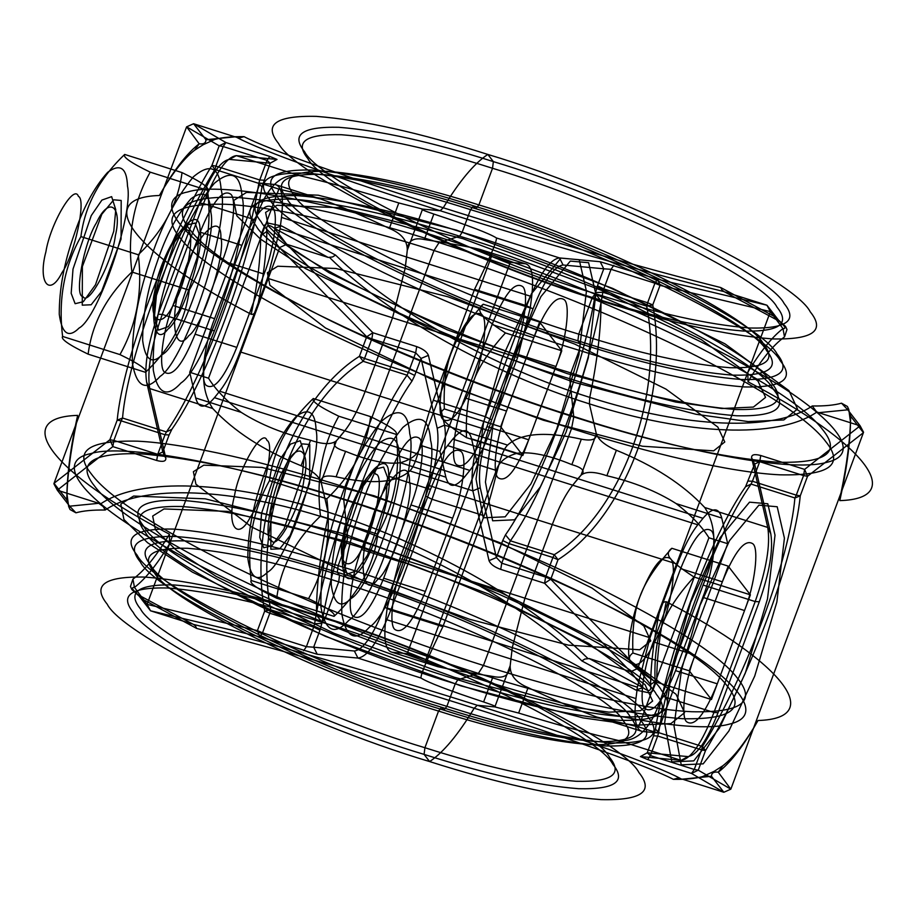 <?xml version="1.0" encoding="UTF-8"?>
<svg xmlns="http://www.w3.org/2000/svg" width="916" height="916" viewBox="0 0 916 916"><rect width="100%" height="100%" fill="white"/><g stroke="black" fill="none" stroke-linecap="round" stroke-linejoin="round"><path stroke-width="0.69" stroke-dasharray="4.58 3.44" d=""/><path stroke-width="1.37" d="M720.743 287.544L722.037 290.109L724.029 291.597L779.31 321.207L774.65 316.661L720.743 287.544C648.081 269.533 538.287 237.908 443.264 207.772L440.149 210.726L422.585 209.088L440.149 210.726C537.131 241.481 649.272 273.518 723.629 291.506L724.029 291.597M489.03 560.638L496.392 557.546L480.236 487.759L472.862 490.85L489.03 560.638C490.449 564.13 494.342 567.038 500.709 569.386L544.573 583.263L630.666 671.68L643.021 687.676L589.217 658.558L584.82 659.051L581.889 660.917L635.796 690.034L643.021 687.676C649.112 692.244 651.631 691.225 650.578 684.596L656.772 680.359C656.806 657.699 659.967 631.479 666.241 601.697C663.356 601.686 661.352 603.747 660.218 607.892C654.184 636.883 650.978 662.451 650.578 684.596L637.834 668.096L550.734 579.255L544.573 583.263L545.615 577.091L550.734 579.255L558.004 559.699L552.898 557.523L554.26 554.695L558.004 559.699C625.319 517.3 670.088 396.926 652.753 304.936L646.696 306.15L647.635 302.761L652.753 304.936L660.024 285.368L654.917 283.193L657.642 279.208L600.186 261.724L559.493 257.923L496.472 237.977C496.827 241.595 489.522 258.701 474.545 289.319L433.302 400.235C422.287 428.711 418.612 462.695 409.841 470.904C396.628 482.824 372.056 484.793 336.103 476.824L345.584 451.348C334.901 448.29 331.844 444.787 336.412 440.802L321.081 482.034L328.054 512.136L327.665 518.616C422.826 548.444 523.654 604.022 581.889 660.917M812.263 405.971L816.809 412.097C777.318 439.279 686.668 434.963 589.389 403.864L589.778 397.384C685.088 427.852 773.791 432.26 812.263 405.971C824.492 406.154 834.236 405.227 841.518 403.189L847.781 409.818C847.552 407.093 848.502 409.223 850.655 416.196L850.529 422.345C849.979 444.844 846.407 470.939 839.812 500.617L841.014 492.9C847.048 463.908 850.254 438.34 850.655 416.196L863.399 432.695L807.534 476.274L804.603 469.393L803.561 475.576L807.534 476.274L800.263 495.842L796.279 495.144L794.905 497.972L800.263 495.842C794.287 557.661 749.517 678.035 705.515 750.605L702.48 746.506L701.542 749.895L705.515 750.605L698.244 770.173L694.259 769.463L691.523 773.447L647.669 759.57L640.421 756.57L681.115 760.372L618.094 740.414C637.112 742.933 651.688 728.128 661.81 695.977L703.064 585.061C716.85 552.909 717.4 527.055 704.725 507.498C683.462 484.667 654.001 465.591 616.365 450.26L606.884 475.748C594.45 471.477 585.828 471.293 581.03 475.198L596.362 433.966L589.389 403.864L596.362 433.966C598.583 440.035 605.247 445.462 616.365 450.26M673.397 779.356L676.993 778.325L682.397 779.15L711.492 776.287L702.652 776.562C695.381 778.6 685.626 779.527 673.397 779.356C649.272 766.726 569.706 738.41 474.179 708.228L477.293 705.274L494.846 706.912L477.293 705.274C574.801 736.086 655.959 765.226 680.519 778.554L680.657 778.634M335.554 255.083L332.611 256.949L328.226 257.442L274.411 228.324L281.647 225.966L335.554 255.083C393.8 311.864 494.606 367.671 589.778 397.384L589.389 403.864C492.247 373.533 389.437 316.375 330.103 258.037L329.783 257.717M317.257 654.276L313.661 647.2L354.366 651.001L357.95 658.077L317.257 654.276L259.789 636.792L150.545 610.8L138.133 594.793L193.413 624.403L195.406 625.891L196.7 628.456L142.781 599.339L138.133 594.793C132.259 589.618 131.045 587.156 134.469 587.396L132.934 579.095C144.43 570.771 156.59 555.794 169.426 534.177L169.609 543.692C157.163 564.382 145.449 578.946 134.469 587.396L147.075 604.377L257.419 630.632L259.789 636.792L262.526 632.807L257.419 630.632L264.69 611.064L269.808 613.239L270.747 609.85L264.69 611.064C247.354 519.074 292.124 398.7 359.438 356.301L363.171 361.305L364.545 358.477L359.438 356.301L366.709 336.745L371.827 338.909L372.869 332.737L416.723 346.614C423.1 348.962 426.993 351.87 428.413 355.362L444.569 425.15L507.59 445.096C498.831 453.305 495.155 487.289 484.14 515.765L442.897 626.681C427.921 657.299 420.616 674.405 420.971 678.023C428.07 682.534 448.955 690.515 483.602 701.954L493.083 676.477C504.029 678.825 509.731 675.229 510.178 665.692C509.96 675.298 515.937 682.592 528.108 687.572L518.639 713.049C557.569 724.888 590.728 734.014 618.094 740.414M169.426 534.177C52.464 473.435 9.206 417.444 77.631 415.383C71.036 445.061 67.463 471.156 66.914 493.655L68.654 506.491L70.028 509.536L75.925 512.811C83.196 510.773 92.951 509.846 105.18 510.029C143.732 483.877 232.286 488.022 327.665 518.616C319.97 555.898 316.249 588.061 316.478 615.128C445.474 653.486 622.777 740.036 638.887 772.497C654.242 791.47 641.624 800.515 601.033 799.622C554.798 795.981 497.674 783.295 429.627 761.562C443.298 752.505 458.149 734.724 474.179 708.228C458.149 734.724 443.298 752.505 429.627 761.562L424.085 754.383L424.921 747.719C311.096 713.873 154.655 637.513 140.446 608.865C126.9 592.125 138.03 584.145 173.845 584.935C214.63 588.141 265.045 599.339 325.077 618.506L338.714 581.866C278.682 562.687 228.267 551.501 187.471 548.283C151.655 547.505 140.526 555.474 154.071 572.225C168.281 600.862 324.733 677.222 438.546 711.068L424.921 747.719L438.546 711.068L441.604 707.267C325.26 672.676 165.327 594.621 150.808 565.332C136.965 548.226 148.346 540.062 184.952 540.864C226.641 544.15 278.178 555.6 339.55 575.191L337.328 572.317C273.289 551.867 219.519 539.936 176.009 536.501C137.812 535.665 125.927 544.173 140.377 562.035C155.537 592.595 322.421 674.039 443.825 710.14L441.604 707.267L443.825 710.14L446.882 706.339C322.947 669.493 152.594 586.343 137.114 555.153C122.366 536.925 134.492 528.234 173.49 529.082C217.905 532.585 272.796 544.78 338.164 565.653L346.569 543.073C281.189 522.2 226.298 510.006 181.883 506.502C142.885 505.655 130.759 514.334 145.507 532.574C160.987 563.764 331.34 646.914 455.275 683.76L446.882 706.339L455.275 683.76L457.805 679.798C332.245 642.46 159.67 558.222 143.984 526.631C129.042 508.151 141.327 499.357 180.841 500.228C225.828 503.766 281.441 516.12 347.668 537.268L343.683 499.06C262.674 473.194 194.65 458.092 139.61 453.752C91.291 452.687 76.268 463.45 94.543 486.041C110.653 507.945 157.426 538.276 234.874 577.023C310.123 613.949 404.391 650.188 478.392 673.397L457.805 679.798L478.392 673.397L483.442 665.463C407.883 641.761 311.635 604.755 234.782 567.061C155.709 527.49 107.939 496.529 91.497 474.156C72.833 451.096 88.176 440.104 137.514 441.18C187.001 443.47 269.888 463.175 345.893 487.449L434.001 250.537L439.05 242.603L459.637 236.202L462.168 232.24L470.561 209.661L473.618 205.86L475.839 208.734C414.467 189.131 362.931 177.693 321.241 174.406C284.624 173.605 273.243 181.757 287.097 198.875C301.616 228.153 461.538 306.207 577.893 340.809L580.114 343.683L577.893 340.809L578.729 334.134C464.916 300.288 308.463 223.928 294.254 195.291C280.708 178.54 291.838 170.571 327.653 171.349C368.45 174.567 418.852 185.753 478.896 204.932L492.522 168.281C432.489 149.113 382.075 137.915 341.279 134.709C305.475 133.919 294.334 141.9 307.879 158.64C322.089 187.288 478.541 263.648 592.354 297.494L578.729 334.134L592.354 297.494L595.411 293.692L600.965 300.872L595.411 293.692C479.068 259.091 319.146 181.036 304.616 151.758C290.773 134.641 302.154 126.488 338.76 127.29C380.461 130.576 431.986 142.014 493.358 161.617L487.816 154.438C474.145 163.495 459.294 181.276 443.264 207.772C347.84 177.612 268.044 149.251 244.045 136.644L240.45 137.675L236.923 137.446C261.358 150.751 342.744 179.937 440.149 210.726L443.264 207.772C459.294 181.276 474.145 163.495 487.816 154.438L493.358 161.617C609.701 196.207 769.635 274.262 784.153 303.551C798.008 320.657 786.626 328.821 750.009 328.02C708.32 324.733 656.783 313.283 595.411 293.692L592.354 297.494C652.398 316.661 702.801 327.859 743.597 331.065C779.413 331.855 790.542 323.875 776.997 307.135C762.788 278.487 606.335 202.127 492.522 168.281L493.358 161.617L492.522 168.281L478.896 204.932C592.709 238.778 749.162 315.138 763.372 343.775C776.917 360.526 765.776 368.495 729.972 367.717C689.175 364.499 638.761 353.313 578.729 334.134L577.893 340.809C639.265 360.4 690.79 371.85 732.491 375.136C769.097 375.938 780.478 367.774 766.635 350.668C752.105 321.379 592.183 243.324 475.839 208.734L478.896 204.932L475.839 208.734L473.618 205.86C595.022 241.961 761.906 323.405 777.066 353.965C791.504 371.827 779.63 380.335 741.433 379.499C697.923 376.064 644.143 364.133 580.114 343.683L579.267 350.347C644.646 371.22 699.538 383.415 743.952 386.918C782.951 387.766 795.077 379.075 780.329 360.847C764.849 329.657 594.495 246.507 470.561 209.661L462.168 232.24C586.103 269.086 756.456 352.236 771.925 383.426C786.672 401.666 774.547 410.345 735.559 409.498C691.145 405.994 636.242 393.8 570.874 372.926L569.763 378.732C635.99 399.88 691.603 412.234 736.601 415.772C776.115 416.643 788.39 407.849 773.447 389.369C757.772 357.778 585.187 273.541 459.637 236.202L439.05 242.603C513.052 265.812 607.308 302.051 682.569 338.977C760.017 377.724 806.79 408.055 822.9 429.959C841.174 452.55 826.152 463.313 777.821 462.248C722.793 457.908 654.768 442.806 573.76 416.94L571.55 428.551C647.555 452.825 730.43 472.53 779.917 474.82C829.266 475.896 844.609 464.904 825.946 441.844C809.504 419.471 761.734 388.51 682.66 348.939C605.808 311.245 509.559 274.239 434.001 250.537L345.893 487.449C421.452 511.151 517.7 548.146 594.553 585.851C673.626 625.41 721.396 656.383 737.838 678.745C756.502 701.816 741.159 712.808 691.82 711.732C642.334 709.442 559.447 689.737 483.442 665.463L478.392 673.397C559.39 699.263 627.414 714.365 682.454 718.705C730.773 719.758 745.796 708.995 727.522 686.405C711.411 664.501 664.638 634.181 587.202 595.423C511.941 558.508 417.673 522.269 343.683 499.06L345.893 487.449L343.683 499.06L347.668 537.268C473.228 574.595 645.814 658.833 661.489 690.435C676.432 708.904 664.146 717.709 624.643 716.839C579.645 713.289 524.032 700.946 457.805 679.798L455.275 683.76C520.654 704.633 575.546 716.827 619.96 720.331C658.959 721.178 671.073 712.488 656.325 694.259C640.857 663.07 470.503 579.92 346.569 543.073L347.668 537.268L346.569 543.073L338.164 565.653C462.099 602.499 632.464 685.649 647.933 716.839C662.68 735.079 650.555 743.758 611.556 742.91C567.141 739.407 512.25 727.212 446.882 706.339L443.825 710.14C507.865 730.59 561.634 742.533 605.144 745.956C643.341 746.792 655.226 738.285 640.776 720.423C625.617 689.874 458.733 608.419 337.328 572.317L338.164 565.653L337.328 572.317L339.55 575.191C455.893 609.793 615.827 687.847 630.345 717.125C644.188 734.243 632.807 742.395 596.202 741.594C554.512 738.307 502.976 726.869 441.604 707.267L438.546 711.068C498.579 730.247 548.993 741.433 589.79 744.651C625.594 745.429 636.735 737.46 623.189 720.709C608.98 692.072 452.527 615.712 338.714 581.866L339.55 575.191L338.714 581.866L325.077 618.506C438.901 652.352 595.354 728.712 609.564 757.36C623.109 774.1 611.968 782.081 576.153 781.291C535.368 778.085 484.953 766.887 424.921 747.719L424.085 754.383C485.457 773.986 536.982 785.424 578.683 788.71C615.289 789.512 626.67 781.359 612.827 764.242C598.297 734.964 438.375 656.909 322.031 622.308L325.077 618.506L322.031 622.308L316.478 615.128C316.249 588.061 319.97 555.898 327.665 518.616L328.054 512.136L321.081 482.034C320.623 476.526 325.638 474.786 336.103 476.824M105.18 510.029L103.245 506.617L98.756 503.308L69.662 506.182L75.925 512.811M702.996 518.319C712.465 507.143 718.728 507.04 721.751 518.032L727.705 543.715L657.356 732.869L642.379 731.472C635.796 730.018 633.654 719.06 635.956 698.587L637.376 687.229L650.005 637.765L677.371 564.164C683.84 547.001 690.653 533.879 697.797 524.788L702.996 518.319L577.904 478.725L581.03 475.198C585.599 471.213 582.542 467.71 571.859 464.652L581.328 439.176C545.386 431.207 520.815 433.176 507.59 445.096M642.379 731.472L596.797 717.045L638.578 726.926L708.915 537.772C701.977 526.517 691.065 515.124 676.168 503.605C656.726 491.285 633.632 481.999 606.884 475.748M676.168 503.605L721.751 518.032M708.915 537.772L727.705 543.715M596.797 717.045C575.66 709.259 552.772 699.435 528.108 687.572M637.376 687.229L512.284 647.635L510.178 665.692L494.846 706.912C497.342 706.946 493.598 705.297 483.602 701.954M581.328 439.176C591.805 441.214 596.808 439.474 596.362 433.966L581.03 475.198L572.695 485.194L577.904 478.725L452.802 439.119C462.271 427.944 468.523 427.852 471.557 438.833L517.139 453.26C505.655 456.443 498.705 462.179 496.289 470.469L425.951 659.623C424.932 660.562 428.871 662.932 437.768 666.699L392.185 652.272C385.602 650.818 383.46 639.86 385.762 619.399L635.956 698.587M638.578 726.926L657.356 732.869M195.681 397.968L241.263 412.395C226.378 400.876 215.466 389.483 208.527 378.228L189.738 372.285L195.681 397.968C198.715 408.96 204.966 408.857 214.447 397.681L339.538 437.275L336.412 440.802L344.748 430.806L339.538 437.275L464.641 476.881C455.172 488.056 448.909 488.148 445.886 477.167L400.303 462.74C386.586 464.549 368.346 460.759 345.584 451.348M517.632 357.435L490.266 431.035L365.163 391.43L392.54 317.829L517.632 357.435L530.261 307.959L405.158 268.365L406.578 257.007L531.681 296.601C533.982 276.14 531.841 265.182 525.257 263.728L479.675 249.301C488.572 253.068 492.51 255.438 491.491 256.377L421.154 445.531C418.726 453.821 411.776 459.557 400.303 462.74M421.154 445.531L439.932 451.485L445.886 477.167M479.675 249.301C467.641 246.587 449.206 243.324 424.36 239.523L433.829 214.046C468.488 225.485 489.362 233.466 496.472 237.977M433.829 214.046C423.845 210.703 420.1 209.054 422.585 209.088L407.265 250.308L405.158 268.365L280.056 228.771L281.487 217.413L406.578 257.007L407.265 250.308C407.712 240.771 413.414 237.175 424.36 239.523M483.442 665.463L571.55 428.551L483.442 665.463M573.76 416.94L569.763 378.732L573.76 416.94C499.758 393.731 405.502 357.492 330.241 320.577C252.793 281.819 206.02 251.499 189.921 229.595C171.647 207.005 186.669 196.242 234.988 197.295C290.029 201.635 358.053 216.737 439.05 242.603L434.001 250.537C357.996 226.263 275.109 206.558 225.622 204.268C176.284 203.192 160.941 214.184 179.605 237.255C196.047 259.617 243.805 290.59 322.89 330.149C399.742 367.854 495.991 404.849 571.55 428.551L573.76 416.94M570.874 372.926L579.267 350.347L570.874 372.926C446.939 336.08 276.586 252.931 261.106 221.741C246.358 203.512 258.484 194.822 297.482 195.669C341.897 199.173 396.788 211.367 462.168 232.24L459.637 236.202C393.411 215.054 337.798 202.711 292.799 199.161C253.297 198.291 241.011 207.096 255.953 225.565C271.628 257.167 444.214 341.405 569.763 378.732L570.874 372.926M214.447 397.681L219.645 391.212L344.748 430.806C351.893 421.715 358.694 408.593 365.163 391.43L240.061 351.836L267.438 278.235L392.54 317.829L405.158 268.365L392.54 317.829L365.163 391.43C358.694 408.593 351.893 421.715 344.748 430.806L469.839 470.412L464.641 476.881M600.965 300.872C601.194 327.939 597.472 360.103 589.778 397.384C597.472 360.103 601.194 327.939 600.965 300.872C471.969 262.514 294.654 175.964 278.556 143.503C263.201 124.53 275.819 115.485 316.409 116.378C362.633 120.019 419.768 132.706 487.816 154.438C616.8 192.795 794.115 279.334 810.225 311.795C825.568 330.768 812.95 339.813 772.36 338.92C726.136 335.279 669.001 322.592 600.965 300.872M677.371 564.164L552.279 524.57C558.749 507.407 565.55 494.285 572.695 485.194L697.797 524.788M518.639 713.049L494.846 706.912L510.178 665.692L512.284 647.635L524.902 598.171L552.279 524.57L524.902 598.171L650.005 637.765M680.645 568.63L653.383 641.921C643.261 667.18 638.658 703.866 645.013 708.629C652.936 713.953 663.127 701.29 675.573 670.627L702.835 597.335C712.957 572.076 717.572 535.391 711.205 530.627C703.282 525.303 693.091 537.967 680.645 568.63L722.346 581.82C734.792 551.169 744.983 538.505 752.906 543.829C759.261 548.592 754.658 585.278 744.536 610.537L717.274 683.828C704.828 714.491 694.637 727.155 686.714 721.831C680.348 717.068 684.962 680.382 695.084 655.112L722.346 581.82M723.846 792.271L691.523 773.447L698.244 770.173L730.831 789.157L718.258 772.188C713.736 771.604 711.48 772.967 711.492 776.287L723.846 792.271L730.831 789.157M723.789 792.26L682.397 779.15M766.955 305.223L657.642 279.208L660.024 285.368L770.367 311.623L782.974 328.604C786.397 328.844 785.184 326.382 779.31 321.207L766.955 305.223L770.367 311.623M766.887 305.2L725.506 292.101M490.266 431.035C483.797 448.187 476.984 461.32 469.839 470.412M784.508 336.905L782.974 328.604C771.993 337.054 760.28 351.618 747.834 372.308L748.017 381.823C760.852 360.206 773.012 345.229 784.508 336.905L786.981 329.52L785.562 326.428L774.65 316.661M635.796 690.034L649.284 692.885L652.444 691.282L656.772 680.359M613.789 265.319L611.052 269.315L603.77 268.8L597.461 285.792L603.781 288.884L602.842 292.273L595.583 292.57C582.897 370.831 540.314 485.331 505.46 534.898L510.407 540.806L509.033 543.635L502.712 540.555L496.392 557.546L501.762 563.203L500.709 569.386M597.461 285.792L595.583 292.57M409.841 470.904L472.862 490.85C470.103 473.183 474.282 448.485 485.423 416.734L491.743 419.826L532.998 308.898L526.677 305.818C538.711 275.247 549.657 259.274 559.493 257.923L563.077 264.999L603.77 268.8L600.186 261.724M505.46 534.898L502.712 540.555M510.407 540.806C546.154 489.98 589.835 372.537 602.842 292.273L646.696 306.15C664.363 396.124 620.682 513.567 554.26 554.695L510.407 540.806M532.998 308.898C544.035 280.88 554.054 266.247 563.077 264.999M474.545 289.319L526.677 305.818L485.423 416.734L433.302 400.235M480.236 487.759C477.694 471.568 481.53 448.92 491.743 419.826M545.615 577.091L501.762 563.203L509.033 543.635L552.898 557.523L545.615 577.091M630.666 671.68L637.628 668.543M603.781 288.884L611.052 269.315L654.917 283.193L647.635 302.761L603.781 288.884M587.66 658.283L587.339 657.963C528.017 599.499 425.196 542.581 328.054 512.136C230.706 480.9 140.205 476.87 100.634 503.903L100.416 504.052M630.609 671.657L589.217 658.558M555.943 366.48L528.692 439.772C516.246 470.435 506.056 483.098 498.132 477.763C491.766 473 496.38 436.314 506.502 411.055L533.765 337.764C546.211 307.112 556.401 294.437 564.325 299.772C570.679 304.536 566.077 341.221 555.943 366.48L514.254 353.278C524.376 328.02 528.99 291.334 522.624 286.571C514.7 281.246 504.51 293.91 492.064 324.562L464.801 397.853C454.68 423.123 450.065 459.809 456.431 464.572C464.355 469.897 474.545 457.233 486.991 426.57L514.254 353.278M666.241 601.697C783.203 662.451 826.461 718.43 758.036 720.503C745.521 742.212 733.773 757.314 722.793 765.81L714.251 771.272L702.652 776.562M722.793 765.81L718.258 772.188C729.239 763.738 740.952 749.173 753.399 728.483L863.399 432.695M841.518 403.189L847.415 406.464L848.788 409.509L850.529 422.345M751.589 457.656L754.647 464.057L770.803 533.833L767.745 527.444L751.589 457.656C751.486 454.588 754.544 453.867 760.749 455.515L804.603 469.393L860.135 425.814L847.781 409.818L818.686 412.692L817.026 411.948M647.669 759.57L650.406 755.586L647.257 752.792L653.577 735.8L657.688 736.017L658.627 732.628L655.455 729.022C668.142 650.761 710.724 536.261 745.578 486.694L754.647 464.057L759.707 461.687L760.749 455.515M653.577 735.8L655.455 729.022M745.578 486.694L751.051 484.083L752.425 481.255L748.326 481.049M704.725 507.498L767.745 527.444C770.516 545.112 766.326 569.821 755.185 601.56L759.295 601.778L718.041 712.694L713.942 712.476C701.896 743.059 690.962 759.02 681.115 760.372L687.962 756.593L647.257 752.792L640.421 756.57M650.406 755.586L694.259 769.463L701.542 749.895L657.688 736.017L650.406 755.586M803.561 475.576L759.707 461.687L752.425 481.255L796.279 495.144L803.561 475.576M718.041 712.694C707.003 740.723 696.973 755.357 687.962 756.593M661.81 695.977L713.942 712.476L755.185 601.56L703.064 585.061M770.803 533.833C773.333 550.024 769.497 572.672 759.295 601.778M794.905 497.972L751.051 484.083C715.304 534.921 671.623 652.364 658.627 732.628L702.48 746.506C746.151 675.951 789.832 558.508 794.905 497.972M860.135 425.814L863.559 432.238M758.036 720.503L753.399 728.483L731.014 788.687M860.078 425.791L818.686 412.692M695.084 655.112L653.383 641.921M744.536 610.537L702.835 597.335M717.274 683.828L675.573 670.627M528.692 439.772L486.991 426.57M533.765 337.764L492.064 324.562M506.502 411.055L464.801 397.853M525.257 263.728L510.281 262.331L439.932 451.485M491.491 256.377L510.281 262.331M530.261 307.959L531.681 296.601M770.219 312.104L637.834 668.096M748.017 381.823C864.979 442.565 908.237 498.556 839.812 500.617M469.427 619.205L359.404 578.992L251.476 526.895L195.921 484.198L193.379 471.694L203.776 465.156L261.919 467.423L374.026 495.739L500.812 543.039L591.988 588.049L643.856 625.983L650.795 640.925L639.689 649.776L568.447 645.162L469.427 619.205M454.393 677.29L562.619 705.675L608.9 712.156L640.49 710.713L652.639 701.038L645.059 684.71L588.347 643.238L488.709 594.049L350.118 542.341L227.58 511.403L164.033 508.93L152.674 516.063L155.445 529.734L176.353 550.276L216.165 576.404L334.134 633.345L454.393 677.29M543.417 420.261L642.425 446.229L713.667 450.844L724.785 441.981L717.846 427.051L665.966 389.105L574.801 344.107L448.016 296.795L335.897 268.491L277.754 266.224L267.369 272.75L269.911 285.265L325.455 327.951L433.394 380.06L543.417 420.261M461.057 685.912L325.443 636.357L192.406 572.134L147.51 542.673L123.946 519.509L120.809 504.098L133.61 496.048L205.287 498.831L343.466 533.73L499.735 592.045L612.106 647.509L676.054 694.271L684.596 712.682L670.901 723.594L635.28 725.22L583.091 717.904L461.057 685.912M567.325 373.659L447.065 329.703L329.084 272.762L289.273 246.633L268.377 226.092L265.594 212.42L276.953 205.287L340.5 207.76L463.049 238.71L601.629 290.418L701.278 339.596L757.979 381.067L765.558 397.395L753.41 407.07L721.819 408.513L675.55 402.032L567.325 373.659M573.977 382.27L696.011 414.272L748.2 421.578L783.821 419.952L797.527 409.04L788.974 390.64L725.037 343.866L612.667 288.403L456.386 230.088L318.207 195.188L246.541 192.406L233.729 200.455L236.866 215.867L260.442 239.03L305.326 268.491L438.363 332.714L573.977 382.27M479.938 679.328C573.702 709.671 689.988 735.262 729.376 724.121C772.085 714.388 725.609 671.05 659.486 633.677C598.194 597.163 469.828 539.123 340.157 498.43C209.764 456.809 117.019 444.855 90.718 453.638C58.246 459.809 70.326 492.258 160.598 544.081C248.282 595.446 387.502 650.726 479.938 679.328M577.275 417.57C484.85 388.968 345.63 333.687 257.946 282.323C167.674 230.5 155.594 198.039 188.066 191.879C214.367 183.097 307.112 195.039 437.505 236.671C567.176 277.365 695.542 335.405 756.834 371.919C822.957 409.292 869.433 452.63 826.724 462.362C787.336 473.503 671.05 447.913 577.275 417.57M281.487 217.413C283.777 196.94 281.636 185.982 275.063 184.528L260.087 183.131L189.738 372.285M241.263 412.395C260.716 424.715 283.811 434.001 310.558 440.252L301.078 465.74C263.43 450.409 233.981 431.333 212.718 408.502C200.043 388.945 200.593 363.091 214.378 330.939L255.621 220.023C265.755 187.872 280.33 173.067 299.349 175.586C326.714 181.986 359.874 191.112 398.804 202.951L422.585 209.088L407.265 250.308C407.483 240.702 401.506 233.408 389.334 228.428C364.671 216.565 341.783 206.741 320.646 198.955L275.063 184.528M208.527 378.228L278.865 189.074L320.646 198.955M278.865 189.074L260.087 183.131M301.078 465.74C312.196 470.538 318.86 475.965 321.081 482.034L336.412 440.802C331.615 444.707 322.993 444.523 310.558 440.252M437.768 666.699C449.79 669.413 468.236 672.676 493.083 676.477M425.951 659.623L407.162 653.669L392.185 652.272M517.139 453.26C530.856 451.451 549.096 455.241 571.859 464.652M470.561 209.661C405.193 188.788 350.29 176.593 305.875 173.09C266.888 172.242 254.763 180.921 269.51 199.161C284.979 230.351 455.332 313.501 579.267 350.347L580.114 343.683C458.698 307.581 291.826 226.126 276.666 195.577C262.216 177.715 274.102 169.208 312.299 170.044C355.809 173.468 409.578 185.41 473.618 205.86L470.561 209.661M424.085 754.383L429.627 761.562C300.631 723.205 123.328 636.666 107.218 604.205C91.875 585.232 104.493 576.187 145.072 577.08C191.307 580.721 248.442 593.408 316.478 615.128L322.031 622.308C260.659 602.717 209.123 591.267 167.433 587.98C130.816 587.179 119.435 595.343 133.278 612.449C147.808 641.738 307.73 719.793 424.085 754.383M193.413 624.403L193.814 624.494C268.193 642.471 380.266 674.519 477.293 705.274L474.179 708.228C379.121 678.103 269.396 646.467 196.7 628.456M427.177 484.965L552.279 524.57C558.749 507.407 565.55 494.285 572.695 485.194L447.592 445.588C440.447 454.68 433.646 467.813 427.177 484.965L399.811 558.565L524.902 598.171L512.284 647.635L387.182 608.041L385.762 619.399M398.804 202.951L389.334 228.428M267.438 278.235L280.056 228.771M219.645 391.212C226.79 382.121 233.603 368.999 240.061 351.836M264.048 274.079L236.797 347.37C224.351 378.033 214.161 390.697 206.237 385.373C199.871 380.609 204.486 343.924 214.607 318.665L241.87 245.374C254.316 214.71 264.506 202.047 272.43 207.371C278.785 212.134 274.182 248.82 264.048 274.079L222.348 260.888C232.481 235.618 237.084 198.932 230.729 194.169C222.806 188.845 212.615 201.509 200.169 232.172L172.906 305.463C162.785 330.722 158.17 367.408 164.536 372.171C172.46 377.495 182.65 364.831 195.097 334.18L222.348 260.888M66.914 493.655L66.788 499.804C68.94 506.777 69.891 508.907 69.662 506.182L57.307 490.186L112.84 446.607L156.693 460.485C162.899 462.133 165.956 461.412 165.853 458.344L149.697 388.556L212.718 408.502M57.364 490.209L98.756 503.308M286.765 244.32L372.869 332.737L366.709 336.745L279.609 247.904L266.854 231.404C265.812 224.775 268.331 223.756 274.411 228.324L286.765 244.32L279.815 247.457M286.834 244.343L328.226 257.442M399.811 558.565L387.182 608.041M260.671 235.641L266.854 231.404C266.464 253.549 263.247 279.117 257.224 308.108C255.747 312.7 253.743 314.76 251.202 314.303C257.476 284.521 260.636 258.301 260.671 235.641L264.999 224.718L268.159 223.115L281.647 225.966M142.781 599.339L131.87 589.572L130.461 586.48L132.934 579.095M416.723 346.614L415.681 352.797L421.051 358.454L414.73 375.445L408.41 372.365L407.036 375.194L411.982 381.102C377.129 430.669 334.546 545.169 321.86 623.43L314.6 623.727L313.661 627.117L319.982 630.208L313.661 647.2L306.391 646.685L303.654 650.681M414.73 375.445L411.982 381.102M420.971 678.023L357.95 658.077C367.785 656.726 378.732 640.753 390.766 610.182L384.445 607.102L425.7 496.174L432.02 499.266C443.161 467.515 447.34 442.817 444.569 425.15L437.207 428.241L421.051 358.454L428.413 355.362M321.86 623.43L319.982 630.208M314.6 623.727C327.607 543.463 371.278 426.02 407.036 375.194L363.171 361.305C296.75 402.433 253.079 519.876 270.747 609.85L314.6 623.727M425.7 496.174C435.901 467.08 439.737 444.432 437.207 428.241M484.14 515.765L432.02 499.266L390.766 610.182L442.897 626.681M354.366 651.001C363.377 649.753 373.407 635.12 384.445 607.102M262.526 632.807L306.391 646.685L313.661 627.117L269.808 613.239L262.526 632.807M150.487 610.777L147.075 604.377M408.41 372.365L415.681 352.797L371.827 338.909L364.545 358.477L408.41 372.365M150.545 610.8L191.936 623.899M388.75 476.228L361.488 549.52C351.366 574.779 346.752 611.464 353.118 616.228C361.041 621.563 371.232 608.888 383.678 578.236L410.94 504.945C421.062 479.686 425.665 443 419.31 438.237C411.387 432.902 401.197 445.565 388.75 476.228L430.451 489.43C442.897 458.767 453.088 446.103 461.011 451.428C467.366 456.191 462.763 492.877 452.63 518.147L425.379 591.438C412.933 622.09 402.742 634.754 394.819 629.429C388.453 624.666 393.067 587.98 403.189 562.722L430.451 489.43M244.045 136.644C231.805 136.473 222.061 137.4 214.779 139.438L203.192 144.728L194.65 150.19C183.669 158.686 171.922 173.788 159.395 195.497L164.044 187.517C176.49 166.826 188.204 152.262 199.184 143.812L194.65 150.19M214.779 139.438L205.94 139.713C205.951 143.033 203.707 144.396 199.184 143.812L186.612 126.843L219.199 145.827L225.909 142.553L223.183 146.537L219.199 145.827L211.917 165.395L215.901 166.105L214.962 169.494L211.917 165.395C167.914 237.965 123.145 358.339 117.179 420.158L122.526 418.028L121.164 420.856L117.179 420.158L109.897 439.726L113.882 440.424L112.84 446.607L109.897 439.726L54.033 483.305L66.788 499.804C67.189 477.66 70.395 452.092 76.429 423.1L186.429 127.313M277.021 159.43L270.186 163.208L229.481 159.407L236.317 155.628L277.021 159.43L269.773 156.43L225.909 142.553L193.585 123.729L205.94 139.713L235.046 136.85L236.786 137.366M57.307 490.186L53.872 483.762M156.693 460.485L157.735 454.313L162.796 451.943L169.117 434.951L165.017 434.745L166.391 431.917L171.864 429.306C206.718 379.739 249.301 265.239 261.987 186.979L270.186 163.208L267.037 160.415L269.773 156.43M169.117 434.951L171.864 429.306M261.987 186.979L258.816 183.372L259.755 179.983L263.865 180.2M299.349 175.586L236.317 155.628C226.481 156.98 215.546 172.941 203.501 203.524L199.402 203.306L158.147 314.222L162.246 314.44C151.117 346.179 146.926 370.888 149.697 388.556L146.64 382.167L162.796 451.943L165.853 458.344M157.735 454.313L113.882 440.424L121.164 420.856L165.017 434.745L157.735 454.313M223.183 146.537L267.037 160.415L259.755 179.983L215.901 166.105L223.183 146.537M158.147 314.222C147.934 343.328 144.098 365.976 146.64 382.167M214.378 330.939L162.246 314.44L203.501 203.524L255.621 220.023M229.481 159.407C220.458 160.644 210.44 175.277 199.402 203.306M214.962 169.494L258.816 183.372C245.809 263.636 202.138 381.079 166.391 431.917L122.526 418.028C127.61 357.492 171.281 240.049 214.962 169.494M193.585 123.729L186.612 126.843M77.631 415.383L76.429 423.1L54.033 483.305M193.654 123.74L235.046 136.85M195.097 334.18L236.797 347.37M200.169 232.172L241.87 245.374M172.906 305.463L214.607 318.665M361.488 549.52L403.189 562.722M410.94 504.945L452.63 518.147M383.678 578.236L425.379 591.438M471.557 438.833L477.511 464.515L407.162 653.669M496.289 470.469L477.511 464.515M447.592 445.588L452.802 439.119M279.609 247.904L147.224 603.896M251.202 314.303C134.228 253.549 90.982 197.57 159.395 195.497M121.187 200.467L121.061 239.076L101.596 291.425L91.165 304.765L82.257 305.165L82.383 266.556L101.848 214.207L113.767 199.803L121.187 200.467M78.421 196.425C74.173 183.131 50.288 223.813 45.903 251.786C37.636 282.529 49.464 297.826 62.002 272.613C74.517 255.163 86.573 199.184 78.421 196.425M473.515 381.342C461.069 412.005 450.878 424.669 442.955 419.345C436.6 414.582 441.203 377.896 451.325 352.637C463.782 321.974 473.961 309.31 481.896 314.635C488.251 319.398 483.648 356.084 473.515 381.342C478.61 366.984 489.247 350.839 505.449 332.943C492.545 324.585 484.701 318.482 481.896 314.635C478.633 310.65 479.091 307.181 483.27 304.226C467.068 322.134 456.42 338.267 451.325 352.637C445.783 366.858 443.459 385.625 444.329 408.925C440.161 411.879 439.703 415.349 442.955 419.345C445.76 423.192 453.615 429.295 466.507 437.642C465.637 414.33 467.973 395.563 473.515 381.342M522.853 455.481L561.794 350.771L539.604 322.054L500.663 426.764L522.853 455.481L466.507 437.642M500.663 426.764L444.329 408.925M561.794 350.771L505.449 332.943M539.604 322.054L483.27 304.226M588.622 262.697L595.835 294.093L588.301 357.87L566.111 432.066L540.314 486.911L514.597 519.796L492.636 520.792L485.446 482.079L492.957 425.619L511.46 361.351L540.944 296.578L570.336 261.083L588.622 262.697M579.221 259.72L586.435 291.116L578.901 354.893L556.71 429.089L530.914 483.934L505.185 516.819L483.236 517.815L476.045 479.102L483.545 422.642L502.06 358.374L531.543 293.601L560.935 258.106L579.221 259.72M188.891 335.577C173.261 356.839 169.002 313.352 183.085 276.403C193.688 237.816 221.477 209.272 220.916 237.542C225.954 254.866 202.413 326.897 188.891 335.577M168.04 328.97C181.563 320.291 205.104 248.27 200.066 230.946C200.627 202.665 172.838 231.221 162.235 269.796C148.152 306.757 152.411 350.233 168.04 328.97M180.979 382.98C166.907 398.334 157.678 394.029 153.27 370.075C152.319 339.367 157.873 306.104 169.929 270.266C181.379 234.164 196.161 205.195 214.287 183.36C231.107 169.3 240.347 173.605 241.996 196.264C251.579 229.263 206.741 366.446 180.979 382.98M160.128 376.384C146.056 391.727 136.828 387.434 132.419 363.48C131.469 332.771 137.022 299.498 149.079 263.671C160.529 227.557 175.311 198.589 193.436 176.765C210.268 162.704 219.496 166.998 221.145 189.669C230.729 222.657 185.891 359.851 160.128 376.384M154.827 290.899C157.976 264.369 181.757 219.76 187.185 230.191C196.287 229.847 186.36 284.075 173.674 303.986C161.422 330.859 147.568 321.241 154.827 290.899M156.407 295.525L154.415 317.062L158.525 330.103L168.258 326.68L178.906 311.154L197.158 257.625L198.99 233.431L195.039 223.046L186.875 225.015L174.658 241.996L156.407 295.525M115.336 235.847C122.595 205.505 108.741 195.887 96.489 222.76C83.803 242.671 73.875 296.899 82.978 296.555C88.405 306.986 112.187 262.377 115.336 235.847M162.533 354.4C181.631 344.393 217.184 240.164 210.909 212.546C210.199 194.192 203.57 189.589 191.032 198.738C177.383 213.943 166.002 235.286 156.899 262.766C147.361 289.948 142.61 315.894 142.656 340.603C145.346 360.332 151.976 364.934 162.533 354.4M113.767 231.221L95.504 284.75L83.287 301.73L75.123 303.7L71.173 293.315L73.005 269.121L91.257 215.592L101.905 200.077L111.638 196.642L115.759 209.695L113.767 231.221M79.131 328.008C68.574 338.531 61.945 333.928 59.254 314.199C59.219 289.49 63.96 263.545 73.498 236.374C82.612 208.894 93.982 187.551 107.63 172.345C120.179 163.197 126.797 167.8 127.507 186.154C133.782 213.772 98.23 318.001 79.131 328.008M119.962 354.595C136.724 324.688 142.816 291.403 138.247 254.74C163.506 230.729 178.105 203.352 182.032 172.597C201.199 181.872 209.707 187.78 207.543 190.299C212.111 226.962 206.02 260.247 189.257 290.166C185.33 320.921 170.731 348.298 145.472 372.308C147.625 369.778 139.129 363.87 119.962 354.595L62.62 336.447C60.467 338.977 68.963 344.874 88.131 354.16C92.058 323.394 106.657 296.017 131.915 272.006C127.347 235.355 133.438 202.07 150.201 172.151C131.034 162.876 122.538 156.968 124.691 154.438C99.432 178.448 84.844 205.825 80.906 236.591C64.154 266.499 58.052 299.784 62.62 336.447M145.472 372.308L88.131 354.16M189.257 290.166L131.915 272.006M207.543 190.299L150.201 172.151M138.247 254.74L80.906 236.591M182.032 172.597L124.691 154.438M309.78 444.523L309.642 483.133L290.177 535.482L279.746 548.821L270.838 549.222L270.964 510.613L290.429 458.263L302.36 443.871L309.78 444.523M267.003 440.481C262.755 427.188 238.87 467.87 234.485 495.842C226.218 526.586 238.046 541.894 250.583 516.67C263.098 499.22 275.155 443.241 267.003 440.481M662.096 625.399C649.65 656.062 639.46 668.726 631.536 663.402C625.181 658.638 629.784 621.953 639.906 596.694C652.364 566.031 662.543 553.367 670.478 558.691C676.832 563.455 672.23 600.14 662.096 625.399C667.192 611.041 677.829 594.908 694.03 577C681.126 568.641 673.283 562.55 670.478 558.691C667.226 554.707 667.672 551.237 671.852 548.283C655.65 566.191 645.001 582.324 639.906 596.694C634.376 610.915 632.04 629.681 632.91 652.993C628.742 655.936 628.284 659.405 631.536 663.402C634.341 667.249 642.196 673.352 655.089 681.699C654.219 658.398 656.554 639.631 662.096 625.399M711.434 699.538L750.376 594.827L728.186 566.122L689.244 670.821L711.434 699.538L655.089 681.699M689.244 670.821L632.91 652.993M750.376 594.827L694.03 577M728.186 566.122L671.852 548.283M777.203 506.754L784.417 538.15L776.883 601.927L754.692 676.134L728.896 730.979L703.179 763.852L681.218 764.849L674.027 726.136L681.538 669.676L700.042 605.407L729.525 540.635L758.917 505.14L777.203 506.754M767.803 503.777L775.016 535.173L767.482 598.95L745.292 673.157L719.495 728.002L693.778 760.887L671.817 761.872L664.627 723.159L672.126 666.699L690.641 602.43L720.125 537.658L749.517 502.163L767.803 503.777M377.472 579.633C361.843 600.896 357.584 557.42 371.667 520.46C382.27 481.873 410.059 453.328 409.498 481.61C414.536 498.922 390.995 570.954 377.472 579.633M356.622 573.027C370.144 564.348 393.685 492.327 388.647 475.003C389.208 446.733 361.419 475.278 350.817 513.865C336.733 550.814 340.992 594.289 356.622 573.027M369.56 627.036C355.488 642.391 346.259 638.086 341.851 614.144C340.901 583.435 346.454 550.161 358.511 514.334C369.961 478.221 384.743 449.252 402.868 427.429C419.7 413.356 428.928 417.662 430.577 440.321C440.161 473.32 395.323 610.514 369.56 627.036M348.71 620.441C334.638 635.784 325.409 631.49 321.001 607.537C320.05 576.828 325.604 543.566 337.66 507.727C349.111 471.614 363.892 442.646 382.018 420.822C398.849 406.761 408.078 411.066 409.727 433.726C419.31 466.713 374.472 603.907 348.71 620.441M343.408 534.955C346.557 508.426 370.339 463.817 375.766 474.248C384.869 473.916 374.942 528.131 362.255 548.054C350.004 574.916 336.149 565.298 343.408 534.955M344.989 539.581L342.996 561.119L347.107 574.16L356.839 570.737L367.488 555.211L385.739 501.682L387.571 477.488L383.621 467.103L375.457 469.072L363.24 486.053L344.989 539.581M303.917 479.904C311.177 449.561 297.322 439.943 285.071 466.817C272.384 486.728 262.457 540.955 271.56 540.612C276.987 551.043 300.769 506.434 303.917 479.904M351.114 598.457C370.213 588.461 405.765 484.232 399.49 456.603C398.781 438.249 392.151 433.657 379.613 442.806C365.965 458 354.584 479.343 345.481 506.823C335.943 534.005 331.191 559.951 331.237 584.66C333.928 604.388 340.557 608.991 351.114 598.457M302.349 475.278L284.086 528.807L271.869 545.799L263.705 547.757L259.755 537.383L261.587 513.189L279.838 459.66L290.486 444.134L300.219 440.71L304.341 453.752L302.349 475.278M267.712 572.065C257.156 582.587 250.526 577.985 247.835 558.256C247.801 533.547 252.553 507.601 262.091 480.431C271.193 452.951 282.563 431.608 296.212 416.402C308.761 407.254 315.379 411.856 316.1 430.211C322.363 457.828 286.811 562.058 267.712 572.065M308.543 598.652C325.306 568.744 331.397 535.459 326.829 498.796C352.087 474.786 366.686 447.409 370.614 416.654C389.781 425.929 398.288 431.837 396.124 434.367C400.693 471.03 394.601 504.315 377.839 534.223C373.911 564.977 359.312 592.354 334.054 616.365C336.206 613.835 327.71 607.926 308.543 598.652L251.202 580.504C249.049 583.034 257.545 588.931 276.712 598.217C280.639 567.462 295.238 540.074 320.497 516.074C315.928 479.411 322.031 446.126 338.783 416.219C319.615 406.933 311.119 401.025 313.283 398.506C288.013 422.505 273.426 449.893 269.487 480.648C252.736 510.555 246.633 543.841 251.202 580.504M334.054 616.365L276.712 598.217M377.839 534.223L320.497 516.074M396.124 434.367L338.783 416.219M326.829 498.796L269.487 480.648M370.614 416.654L313.283 398.506"/></g></svg>

